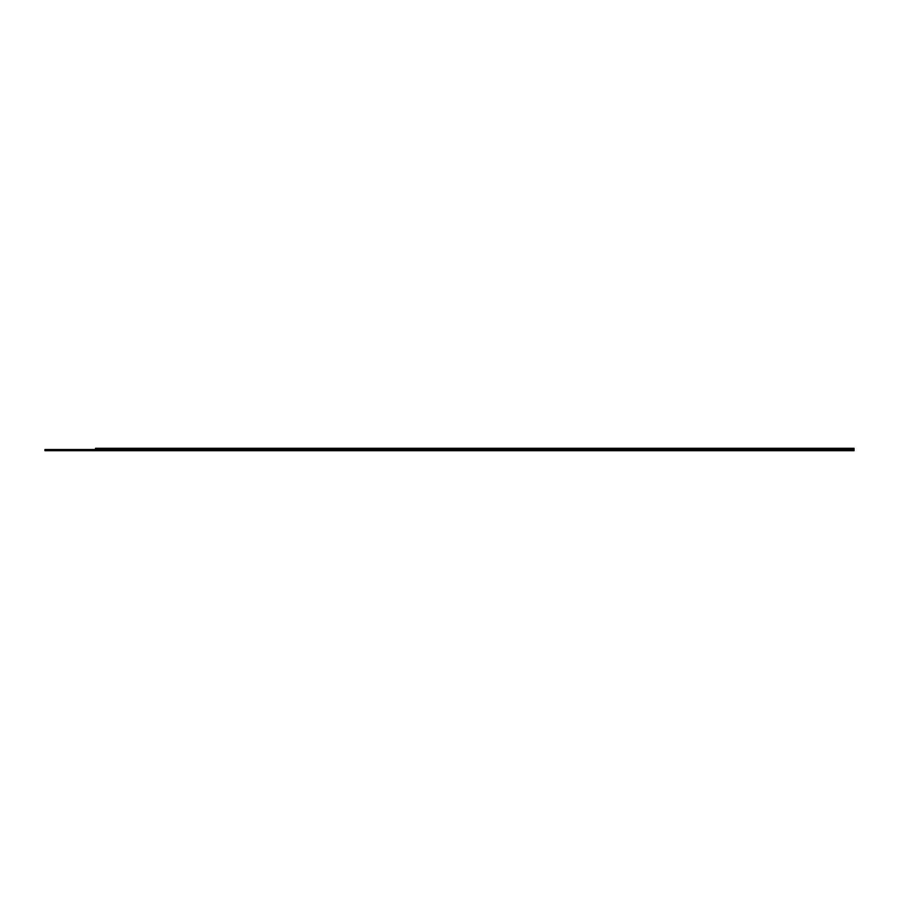 <?xml version="1.0" encoding="UTF-8"?>
<svg xmlns="http://www.w3.org/2000/svg" width="899" height="899" viewBox="0 0 899 899"><rect width="100%" height="100%" fill="white"/><g stroke="black" fill="none" stroke-linecap="round" stroke-linejoin="round"><path stroke-width="1.35" d="M46.973 449.5L46.973 450.714L44.95 450.714L44.95 449.5L854.05 449.5L854.05 450.714L852.027 450.714L852.027 449.5L97.541 449.5L97.541 448.286L854.05 448.286L854.05 449.5L852.027 449.5L852.027 448.286M46.973 450.714L852.027 450.714M95.519 449.5L95.519 448.286L97.541 448.286"/></g></svg>
